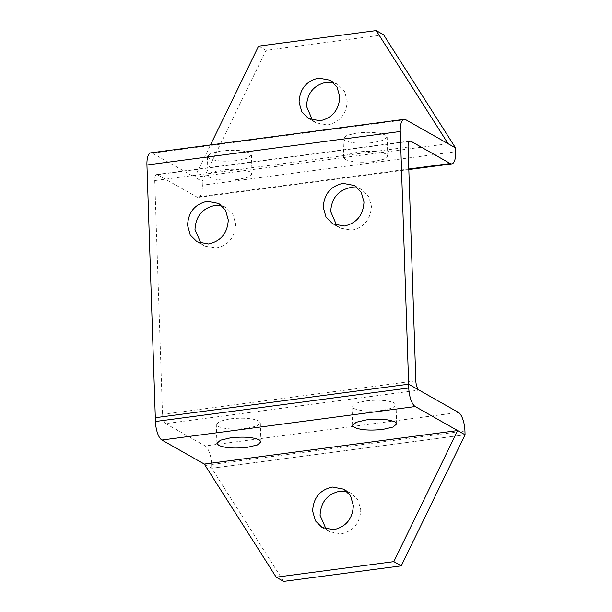 <?xml version="1.0" encoding="UTF-8"?>
<svg xmlns="http://www.w3.org/2000/svg" width="612" height="612" viewBox="0 0 612 612"><rect width="100%" height="100%" fill="white"/><g stroke="black" fill="none" stroke-linecap="round" stroke-linejoin="round"><path stroke-width="0.46" stroke-dasharray="3.06 2.29" d="M408.648 384.206L419.059 390.112L165.73 423.603A7.834 2.831 -97.5 0 1 163.549 420.184A7.834 2.831 -97.5 0 1 162.501 414.332L154.744 180.578A7.834 2.831 -97.5 0 1 155.44 175.713A7.834 2.831 -97.5 0 1 156.695 174.504A7.834 2.831 -97.5 0 1 157.468 174.68L196.896 197.026A15.66 5.661 82.5 0 0 198.449 197.378A15.66 5.661 82.5 0 0 200.958 194.96A15.66 5.661 82.5 0 0 202.343 185.222L455.68 151.73M464.944 430.993L211.607 464.485A15.66 5.661 82.5 0 0 209.511 452.773A15.66 5.661 82.5 0 0 205.15 445.941L458.487 412.45M312.548 120.258L316.022 122.821L327.565 124.986C339.935 122.125 346.484 114.115 347.218 100.957L344.441 91.142L337.702 84.479L333.731 82.827M382.385 410.423L392.445 408.066L396.033 404.953L394.373 402.994C388.107 400.256 378.53 399.567 365.647 400.937L355.587 403.3L351.999 406.414L353.66 408.372C359.925 411.111 369.495 411.792 382.385 410.423M246.667 428.369L256.726 426.006L260.314 422.892L258.654 420.934C252.389 418.195 242.819 417.514 229.928 418.883L219.869 421.24L216.281 424.353L217.941 426.319C224.206 429.05 233.784 429.739 246.667 428.369M165.73 423.603L205.15 445.941M336.753 225.522L340.218 228.085L351.77 230.25C364.14 227.389 370.688 219.379 371.423 206.221L368.638 196.398L361.906 189.743L357.936 188.091M201.034 243.469L204.507 246.024L216.059 248.197C228.421 245.335 234.97 237.326 235.704 224.168L232.927 214.345L226.188 207.69L222.225 206.03M211.607 464.485L211.737 468.279L465.066 434.788L211.737 468.287L204.301 464.064M209.687 177.396L208.026 175.437L211.614 172.324L221.674 169.96C234.557 168.591 244.134 169.279 250.4 172.01L252.06 173.976L248.472 177.09L238.412 179.446C225.53 180.815 215.952 180.135 209.687 177.396M345.397 159.457L343.745 157.498L347.325 154.377L357.393 152.021C370.275 150.651 379.853 151.332 386.118 154.071L387.771 156.029L384.191 159.143L374.131 161.507C361.241 162.876 351.663 162.188 345.397 159.457M405.718 119.692L152.38 153.184A15.66 5.661 82.5 0 0 150.827 152.832M152.38 153.184L194.777 177.212L210.49 144.945M383.647 34.815L266.029 50.368L202.22 181.427L194.777 177.212L448.114 143.721M202.22 181.427L202.343 185.222M221.047 150.996L210.987 153.36L207.399 156.473L209.059 158.431C215.325 161.17 224.895 161.851 237.785 160.482L247.845 158.125L251.433 155.004L249.773 153.046C243.507 150.315 233.929 149.626 221.047 150.996M356.758 133.056L346.698 135.413L343.118 138.526L344.77 140.492C351.036 143.223 360.613 143.912 373.496 142.542L383.556 140.179L387.144 137.065L385.483 135.107C379.218 132.368 369.648 131.687 356.758 133.056M266.029 50.368L258.585 46.152M326.112 529.173L329.585 531.736L341.136 533.901C353.499 531.04 360.047 523.031 360.782 509.873L358.005 500.05L351.265 493.394L347.295 491.742M283.639 581.4L211.737 468.287L204.293 464.072M408.082 147.087L154.744 180.578M162.501 414.332L415.831 380.832M157.468 174.68L409.329 141.38M408.808 169.004L196.896 197.026M316.022 122.821L308.578 118.606M337.702 84.479L330.266 80.264M156.695 174.504L410.032 141.012M408.824 169.562L198.449 197.378M216.916 443.325L216.281 424.353M260.942 441.856L260.314 422.892M352.627 425.378L351.999 406.414M396.66 423.917L396.033 404.953M387.771 156.029L387.144 137.065M343.745 157.498L343.118 138.526M252.06 173.976L251.433 155.004M208.026 175.437L207.399 156.473M226.188 207.69L218.752 203.475M204.507 246.024L197.072 241.809M361.906 189.743L354.47 185.528M340.218 228.085L332.783 223.87M329.585 531.736L322.142 527.521M351.265 493.394L343.829 489.179"/><path stroke-width="0.92" d="M404.165 119.34L150.827 152.832A15.66 5.661 82.5 0 0 148.318 155.249A15.66 5.661 82.5 0 0 146.934 164.988L400.263 131.496A15.66 5.661 -97.5 0 1 401.656 121.75A15.66 5.661 -97.5 0 1 404.165 119.34A15.66 5.661 -97.5 0 1 405.718 119.692L455.55 147.936L383.647 34.815L376.204 30.6L448.114 143.721M410.874 399.713A15.66 5.661 -97.5 0 1 408.77 388L155.44 421.492A15.66 5.661 82.5 0 0 157.536 433.212A15.66 5.661 82.5 0 0 161.889 440.036L415.227 406.544A15.66 5.661 -97.5 0 1 410.874 399.713M455.55 147.936L455.68 151.73A15.66 5.661 -97.5 0 1 454.295 161.469A15.66 5.661 -97.5 0 1 451.778 163.886A15.66 5.661 -97.5 0 1 450.233 163.526L408.808 169.004M400.263 131.496L408.648 384.206L155.31 417.698L408.648 384.206L458.487 412.45A15.66 5.661 -97.5 0 1 462.848 419.281A15.66 5.661 -97.5 0 1 464.944 430.993L465.066 434.788L457.631 430.573L393.822 561.632L276.203 577.185L204.293 464.072L457.631 430.573M450.233 163.526L410.805 141.188A7.834 2.831 82.5 0 0 410.032 141.012A7.834 2.831 82.5 0 0 408.778 142.221A7.834 2.831 82.5 0 0 408.082 147.087L415.831 380.832A7.834 2.831 82.5 0 0 416.887 386.692A7.834 2.831 82.5 0 0 419.059 390.112M333.731 82.827L326.15 82.314C313.788 85.175 307.239 93.185 306.505 106.343L312.548 120.258M320.13 120.771L308.578 118.606L301.846 111.95L299.061 102.127C299.796 88.969 306.344 80.96 318.714 78.099L330.266 80.264L336.998 86.927L339.782 96.742C339.048 109.9 332.5 117.909 320.13 120.771M357.936 188.091L350.355 187.578C337.992 190.439 331.436 198.449 330.709 211.607L336.753 225.522M222.225 206.03L214.644 205.525C202.274 208.378 195.725 216.388 194.991 229.546L201.034 243.469M408.648 384.206L408.77 388M415.227 406.544L465.066 434.788L401.258 565.848L393.822 561.632M204.301 464.064L161.889 440.036M395 421.959L396.66 423.917L393.072 427.031L383.013 429.387C370.13 430.756 360.552 430.075 354.287 427.337L352.627 425.378L356.215 422.265L366.274 419.909C379.157 418.539 388.735 419.22 395 421.959M259.289 439.898L260.942 441.856L257.361 444.978L247.294 447.334C234.411 448.703 224.833 448.015 218.568 445.284L216.916 443.325L220.496 440.204L230.556 437.848C243.446 436.478 253.024 437.159 259.289 439.898M155.44 421.492L146.934 164.988M207.2 201.31L218.752 203.475L225.491 210.13L228.268 219.953C227.534 233.111 220.986 241.12 208.615 243.981L197.072 241.809L190.332 235.153L187.555 225.331C188.289 212.173 194.838 204.171 207.2 201.31M342.919 183.363L354.47 185.528L361.202 192.191L363.987 202.006C363.253 215.164 356.704 223.173 344.334 226.035L332.783 223.87L326.051 217.214L323.266 207.392C324 194.234 330.549 186.224 342.919 183.363M210.49 144.945L258.585 46.152L376.204 30.6M347.295 491.742L339.721 491.229C327.351 494.091 320.803 502.1 320.068 515.258L326.112 529.173M333.693 529.686L322.142 527.521L315.41 520.858L312.633 511.043C313.359 497.885 319.915 489.875 332.278 487.014L343.829 489.179L350.561 495.835L353.346 505.657C352.611 518.815 346.063 526.825 333.693 529.686M401.258 565.848L283.639 581.4L276.203 577.185M409.329 141.38L410.805 141.188M451.778 163.886L408.824 169.562"/></g></svg>
